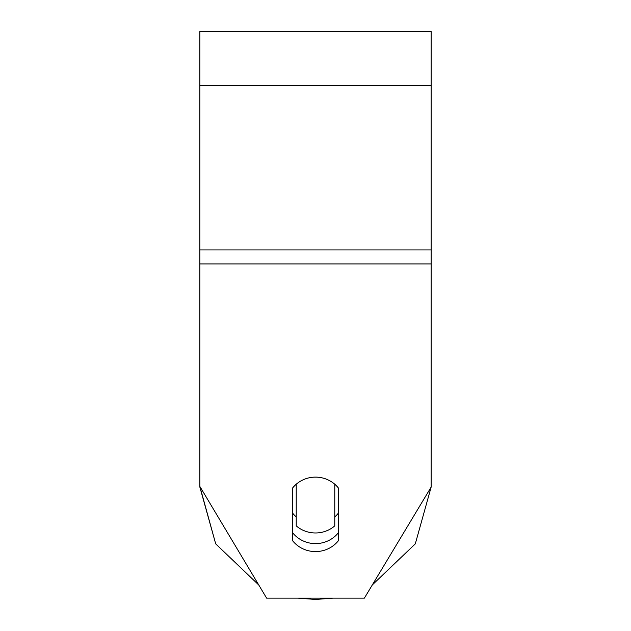 <?xml version="1.0" encoding="UTF-8"?>
<svg xmlns="http://www.w3.org/2000/svg" width="631" height="631" viewBox="0 0 631 631"><rect width="100%" height="100%" fill="white"/><g stroke="black" fill="none" stroke-linecap="round" stroke-linejoin="round"><path stroke-width="0.95" d="M315.5 532.974A28.916 27.93 0 0 1 296.223 525.86L296.223 484.229A28.916 27.93 0 0 1 315.5 477.115A28.916 27.93 0 0 1 334.777 484.229L334.777 525.86A28.916 27.93 0 0 1 315.5 532.974M296.223 516.884A28.916 27.93 0 0 1 292.374 512.822M338.626 512.822A28.916 27.93 0 0 1 334.777 516.884M338.626 540.42A28.916 27.93 0 0 1 315.5 551.589A28.916 27.93 0 0 1 292.374 540.42L292.374 488.291A28.916 27.93 0 0 1 338.626 488.291L338.626 540.42M292.374 532.438A28.916 27.93 180 0 0 315.5 543.606A28.916 27.93 180 0 0 338.626 532.438M431.147 263.916L431.147 31.55L199.853 31.55L199.853 486.43L266.621 598.133L364.379 598.133L431.147 487.085A115.647 111.711 180 0 0 431.147 486.43L431.147 263.916L199.853 263.916M199.853 486.43A115.647 111.711 180 0 0 199.853 487.085L215.699 543.859L258.773 585.008L215.699 543.859L199.853 486.43M431.147 85.516L199.853 85.516M431.147 249.947L199.853 249.947M297.856 598.133L315.5 599.45L333.144 598.133L315.5 599.45L297.856 598.133M372.227 585.008L415.301 543.859L431.147 487.085L415.301 543.859L372.227 585.008"/></g></svg>
